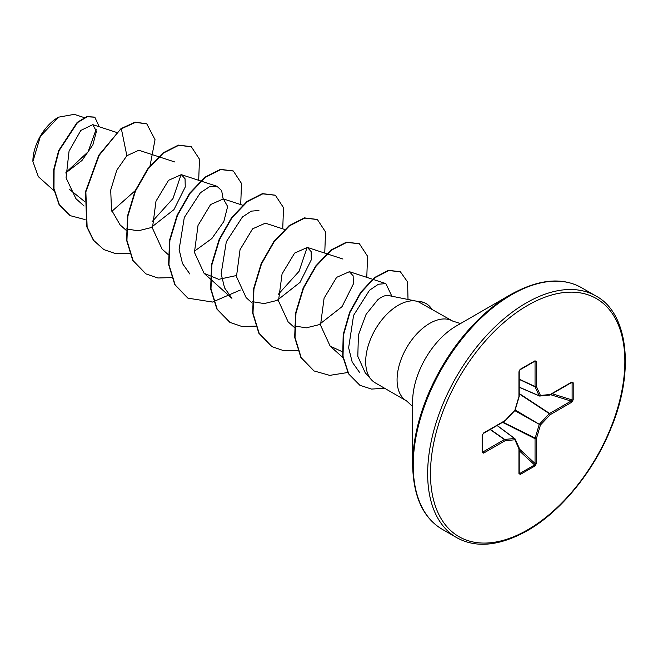 <?xml version="1.0" encoding="UTF-8"?>
<svg xmlns="http://www.w3.org/2000/svg" width="658" height="658" viewBox="0 0 658 658"><rect width="100%" height="100%" fill="white"/><g stroke="black" fill="none" stroke-linecap="round" stroke-linejoin="round"><path stroke-width="0.99" d="M58.151 117.379A35.713 20.62 120 0 0 32.9 161.12A35.713 20.62 120 0 0 32.9 161.342M84.224 117.609L74.255 114.352L58.504 117.173L40.401 136.288L32.9 161.555L38.361 176.673L54.014 190.73M412.632 464.564L412.632 401.544A61.663 35.606 120 0 1 456.241 326.023L510.822 294.504A138.854 80.169 120 0 0 412.632 464.564C413.216 496.288 423.036 517.838 442.094 529.213L456.537 537.553C475.915 548.369 499.488 546.099 527.255 530.743C560.632 511.809 593.458 471.811 610.78 428.794C635.357 370.619 627.74 312.69 595.975 296.034A139.438 80.506 120 0 0 526.26 302.943A139.438 80.506 120 0 0 435.16 425.816A139.438 80.506 120 0 0 456.537 537.553M416.555 301.183L387.883 295.426C384.914 295.31 381.541 296.758 377.766 299.768L366.078 314.359L358.404 335.078L357.812 356.315L365.19 372.716L371.285 379.6A46.109 26.624 -60 0 1 369.492 341.889A46.109 26.624 -60 0 1 398.287 305.263A46.109 26.624 -60 0 1 416.555 301.183A46.109 26.624 -60 0 1 417.896 301.512L452.729 321.104A46.109 26.624 120 0 0 429.682 323.391A46.109 26.624 120 0 0 399.554 364.022A46.109 26.624 120 0 0 406.628 400.969L412.632 406.471M406.628 400.969L375.233 382.841A46.109 26.624 -60 0 1 371.285 379.6M84.314 201.282L69.115 189.076M65.685 172.972L81.954 160.519L92.877 144.883L96.438 131.345L92.753 124.65L80.827 130.424L69.057 151.134L66.055 177.841L75.95 198.7L84.101 206.02M174.88 162.008L138.838 150.238L126.862 155.707L116.77 170.225L110.7 190.072L111.515 209.984L120.036 224.814L126.122 230.275M126.509 228.918L138.164 230.818L150.962 227.643L173.959 209.606L185.252 186.995L185.054 178.754L181.32 174.65L168.53 180.317L155.995 201.167L152.434 228.12L162.057 249.078L168.489 254.852M194.332 251.282L211.851 238.541L223.81 221.565L227.643 206.497L223.342 198.905L210.568 204.556L198.017 225.431L194.447 252.409L204.087 273.325L218.727 279.329L236.362 275.554M265.355 223.177L252.582 228.836L240.038 249.678L236.469 276.648L246.108 297.597L252.187 303.058M252.573 301.709L264.195 303.585L277.002 300.435L300.023 282.381L311.308 259.787L311.119 251.545L307.385 247.424L294.62 253.083L282.06 273.942L278.49 300.912L288.122 321.861L294.208 327.322M294.595 325.973L306.241 327.857L319.015 324.698L342.037 306.661L353.338 284.042L353.14 275.817L349.406 271.688L336.625 277.355L324.09 298.206L320.512 325.159L330.143 346.116L342.621 351.874M392.341 296.248L387.883 295.426M359.762 372.699L352.178 362.015L348.633 347.761L353.585 315.355L369.525 290.244L378.391 284.24L385.859 283.598L391.781 296.067M307.154 247.359L299.061 271.318L278.202 294.439M210.511 279.107L231.937 298.337L224.542 287.842L221.146 273.769L226.319 241.749L242.424 216.992L251.348 211.128L258.923 210.527M189.915 274.082L182.513 263.57L179.116 249.497L184.298 217.494L200.402 192.745L209.334 186.856L216.901 186.272L221.631 190.54L223.12 198.839M181.098 174.576L172.988 198.527L152.13 221.639M96.208 129.215L88.049 151.842L65.973 172.462M126.862 155.707L121.36 128.812L135.474 122.355L146.808 123.885L155.033 139.685L150.04 165.841M135.219 190.647L111.885 211.325M85.071 219.575L70.192 215.651L59.409 204.778L53.981 188.673L54.079 169.764L59.014 150.789L77.521 122.585L87.259 116.762L94.842 117.214L99.243 126.764M121.006 128.614L98.865 155.082L85.515 191.667L86.782 226.804L93.387 240.244L103.915 249.629L93.74 240.45L87.127 227.01L85.861 191.873L99.218 155.28L121.006 128.614L135.12 122.149L146.627 123.778M70.019 215.553L59.064 204.58L53.635 188.476L53.726 169.567L58.669 150.583L77.167 122.388L86.914 116.565L94.662 117.116M573.2 382.824L573.2 399.817L571.728 402.244L550.253 414.639L540.448 424.994L536.393 438.656L536.393 463.446L535.028 465.938L520.305 474.434L518.94 473.521L518.94 448.731L514.877 439.758L505.073 440.728L483.605 453.123L482.133 452.391L482.133 435.399L483.605 432.972L505.073 420.577L514.877 410.222L518.94 396.56L518.94 371.77L520.305 369.278L535.028 360.781L536.393 361.694L536.393 386.485L540.448 395.458L550.253 394.487L571.728 382.092L573.2 382.824A0.995 0.576 180 0 1 572.115 382.948L571.078 382.537M103.915 249.629L115.882 253.717L129.552 253.346M198.691 180.317L199.473 159.178L191.33 146.759L178.729 145.311L163.39 153.067L148.05 169.081L135.441 191.141L127.882 216.12L126.936 240.45L133.13 260.65L145.928 273.884L157.904 277.98L171.573 277.61M240.713 204.58L241.494 183.434L233.343 171.014L220.734 169.575L205.395 177.339L190.055 193.362L177.454 215.429L169.904 240.409L168.958 264.738L175.16 284.93L187.974 298.156L212.526 302.047L240.326 290.038M282.734 228.844L283.516 207.689L275.365 195.27L262.756 193.839L247.416 201.603L232.077 217.617L219.476 239.685L211.925 264.664L210.979 288.985L217.181 309.186L229.987 322.412L241.955 326.5L255.617 326.129M324.756 253.1L325.537 231.961L317.395 219.542L304.794 218.094L289.454 225.85L274.115 241.864L261.506 263.924L253.947 288.903L253.001 313.233L259.194 333.433L271.993 346.667L283.968 350.763L297.638 350.393M366.777 277.363L367.559 256.225L359.416 243.797L346.815 242.358L331.468 250.114L316.128 266.136L303.519 288.196L295.968 313.183L295.023 337.505L301.224 357.705L314.031 370.939L329.691 375.373L347.737 372.518M408.009 299.439L407.598 281.961L400.393 271.803L388.746 270.537L374.772 277.816L361.012 292.539L349.941 312.517L343.542 334.823L343.032 356.258L348.724 373.859L359.975 385.317L371.531 389.075L384.617 388.261M191.157 146.66L178.384 145.114L163.036 152.87L147.696 168.876L135.087 190.935L127.537 215.923L126.583 240.244L132.784 260.453L145.755 273.786M233.171 170.916L220.389 169.369L205.049 177.142L189.701 193.156L177.101 215.224L169.55 240.211L168.613 264.532L174.814 284.733L187.793 298.058M275.192 195.171L262.41 193.633L247.071 201.397L231.731 217.42L219.122 239.479L211.572 264.458L210.626 288.788L216.827 308.98L229.806 322.313M317.222 219.443L304.44 217.888L289.101 225.653L273.761 241.659L261.152 263.726L253.601 288.706L252.647 313.027L258.841 333.236L271.82 346.569M359.243 243.699L346.462 242.152L331.122 249.917L315.774 265.931L303.174 287.998L295.615 312.978L294.669 337.307L300.87 357.508L313.858 370.832M400.22 271.705L388.401 270.331L374.418 277.618L360.666 292.341L349.595 312.311L343.188 334.618L342.686 356.06L348.378 373.662L359.803 385.21M418.069 301.611A44.448 25.662 -60 0 1 426.269 303.692A44.448 25.662 -60 0 1 431.681 308.947M417.534 301.413A44.448 25.662 -60 0 1 425.915 303.494A44.448 25.662 -60 0 1 426.088 303.593M571.728 402.244A0.995 0.576 -120 0 0 571.078 401.067L572.115 399.941L572.115 382.948L571.119 382.783M519.228 387.266L539.354 395.968A0.995 0.995 0 0 0 539.848 396.042A0.995 0.748 -95.7 0 1 539.544 395.993A0.995 0.576 -66.6 0 1 539.354 395.968A0.995 0.576 -66.6 0 1 539.157 395.771A0.995 0.748 -24.3 0 0 540.448 395.458A0.995 0.748 -95.7 0 1 539.848 396.042L549.652 395.071A0.995 0.748 -95.7 0 0 550.253 394.487A0.995 0.576 -120 0 1 550.047 394.948A0.995 0.576 -120 0 1 549.899 394.989M519.228 387.151L539.157 395.771L535.102 386.797A0.995 0.535 -65 0 1 535.044 386.517L535.044 361.727L534.592 361.283A0.995 0.576 -120 0 0 534.814 361.234L534.814 361.234A0.995 0.576 -120 0 0 535.028 360.781M482.429 452.071L482.421 451.988A0.995 0.576 180 0 0 482.347 451.766L482.964 451.939L504.431 439.544L490.144 429.534M518.94 473.521A0.995 0.576 0 0 0 519.228 473.118L519.228 448.328A0.995 0.576 0 0 1 518.94 448.731A0.995 0.748 -24.3 0 0 519.146 447.917L515.082 438.935A0.995 0.748 -24.3 0 1 514.877 439.758A0.995 0.748 -95.7 0 0 514.507 438.483A0.995 0.576 -53.4 0 1 514.77 438.549A0.995 0.576 -53.4 0 1 514.885 438.697A0.995 0.748 -24.3 0 1 515.082 438.935A0.995 0.995 0 0 0 514.77 438.549L497.168 425.471M520.305 474.434A0.995 0.576 -120 0 0 519.869 473.431L518.998 472.748L519.869 473.431L534.592 464.935L535.044 463.479L535.044 438.689A0.995 0.51 -63.3 0 1 535.102 438.351L539.157 424.681A0.995 0.493 -60 0 1 539.544 424.023L549.348 413.676L519.228 393.895M571.728 382.471L571.522 382.553A0.995 0.576 -120 0 0 571.522 382.553A0.995 0.576 -120 0 0 571.728 382.092M573.2 399.817A0.995 0.576 180 0 1 572.115 399.941L552.136 393.739M549.348 395.022A0.995 0.748 -95.7 0 0 549.652 395.071A0.995 0.995 0 0 0 550.047 394.948L571.514 382.553M519.228 393.5L549.611 413.463A0.995 0.576 -120 0 1 550.253 414.639L549.348 413.676A0.995 0.51 -56.7 0 1 549.611 413.463L571.078 401.067L550.516 394.677M514.795 410.617L540.448 424.994L515.173 409.959M519.228 379.403L535.102 386.797A0.995 0.748 -24.3 0 0 536.393 386.485A0.995 0.576 -0 0 1 535.044 386.517L519.228 379.148M502.572 422.354L535.044 438.689A0.995 0.576 180 0 0 536.393 438.656L502.909 422.156M534.049 361.686L535.044 361.727A0.995 0.576 0 0 0 536.393 361.694M536.393 463.446A0.995 0.576 180 0 1 535.044 463.479L519.228 448.863M519.869 369.78A0.995 0.576 -120 0 0 520.1 369.738L520.1 369.738A0.995 0.576 -120 0 0 520.305 369.278M535.028 465.938A0.995 0.576 -120 0 0 534.592 464.935L519.228 450.738M534.913 361.193L520.1 369.738L519.228 371.359A0.995 0.576 180 0 1 519.228 371.367A0.995 0.576 180 0 1 518.94 371.77M519.178 396.338L518.94 396.56A0.995 0.576 180 0 0 519.228 396.157L519.228 371.367M515.132 410.099L514.893 410.502A0.995 0.995 0 0 0 515.132 410.099L519.187 396.437A0.995 0.995 0 0 0 519.228 396.157M505.007 420.89L505.073 420.577A0.995 0.576 -120 0 1 504.867 421.03A0.995 0.995 0 0 0 505.089 420.849L514.893 410.502M490.358 429.403L504.702 439.454A0.995 0.535 -55 0 0 504.431 439.544A0.995 0.576 -120 0 1 505.073 440.728A0.995 0.748 -95.7 0 0 504.702 439.454L514.507 438.483L497.078 425.529M504.867 421.03L483.4 433.425A0.995 0.576 -120 0 0 483.605 432.972M482.347 434.774A0.995 0.576 180 0 1 482.421 434.987L482.421 434.987A0.995 0.576 180 0 1 482.133 435.399M483.605 453.123A0.995 0.576 -120 0 0 482.964 451.939L482.421 451.092M483.4 433.425L482.421 434.987L482.421 451.988A0.995 0.576 180 0 1 482.133 452.391M527.667 305.386A137.448 79.355 120 0 0 430.472 473.719A137.448 79.355 120 0 0 527.667 529.83A137.448 79.355 120 0 0 624.853 361.497A137.448 79.355 120 0 0 527.667 305.386M456.241 326.014L510.822 294.504C538.581 279.156 562.154 276.886 581.532 287.702A139.438 80.506 120 0 0 511.817 294.603A139.438 80.506 120 0 0 420.725 417.476A139.438 80.506 120 0 0 442.094 529.213M519.228 472.658L519.869 473.431M519.146 447.917A0.995 0.995 0 0 1 519.228 448.328A0.995 0.576 0 0 0 519.195 448.172M460.501 323.555L452.729 321.104M92.753 124.65L116.515 132.406M181.32 174.641L216.901 186.263M223.342 198.905L242.58 205.189M204.079 273.333L210.165 278.795M265.363 223.169L284.601 229.453M307.385 247.424L326.623 253.708M327.042 253.848L342.966 259.046M349.406 271.688L372.477 279.222M372.897 279.362L385.859 283.598M330.143 346.124L342.908 357.574M581.532 287.702L595.975 296.034"/></g></svg>
